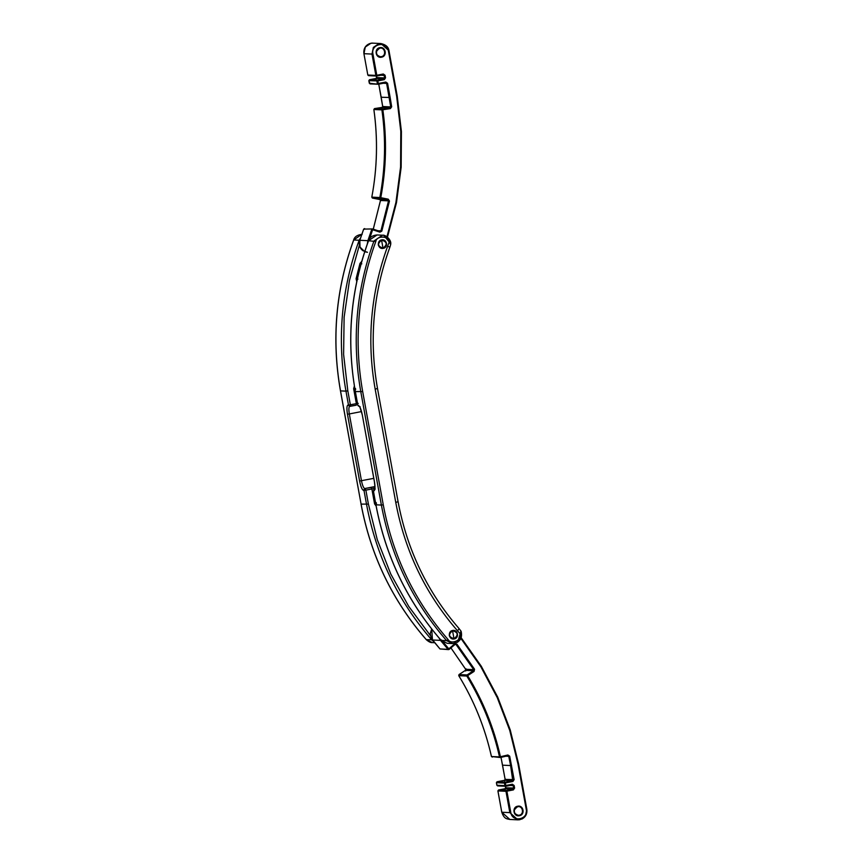 <?xml version="1.0" encoding="UTF-8"?>
<svg xmlns="http://www.w3.org/2000/svg" width="863" height="863" viewBox="0 0 863 863"><rect width="100%" height="100%" fill="white"/><g stroke="black" fill="none" stroke-linecap="round" stroke-linejoin="round"><path stroke-width="1.29" d="M433.992 641.759L431.78 639.958C397.919 600.961 376.171 555.772 366.538 504.38L363.992 490.411L365.869 490.141L365.211 488.577L363.506 490.389C362.05 489.742 360.745 486.624 359.591 481.036L347.455 414.218C346.581 408.652 346.764 405.599 347.994 405.081L350.292 406.354L350.367 404.823L347.821 390.863L343.603 354.369L344.121 317.26L349.45 280.518L359.396 245.124M349.914 406.376L356.29 405.179L349.418 406.354M460.928 630.993L461.187 631.543C462.6 638.437 459.752 642.45 452.633 643.571L457.778 642.115L460.928 630.993L460.518 634.197L457.573 630.842L459.094 628.696L460.928 630.993M457.573 630.842C425.481 593.895 404.876 551.069 395.75 502.374L375.168 389.137C366.581 340.335 370.745 292.676 387.67 246.16L389.235 241.92L390.702 244.574L389.817 247.142M389.235 241.92C388.857 235.75 376.548 235.394 375.793 241.532L368.501 240.712C369.709 237.239 372.557 235.319 377.045 234.963L382.492 235.221C385.2 234.456 391.414 239.569 390.756 243.959L383.873 235.405L382.492 235.221L373.992 240.96C356.139 290.044 351.737 340.346 360.81 391.845L381.381 505.082L375.934 504.79C385.578 556.225 407.325 601.414 441.187 640.4L441.133 640.335M359.677 406.797L357.897 405.513M362.298 414.93L359.817 406.851L358.393 405.578C359.849 406.225 361.144 409.342 362.298 414.93L374.445 481.737C375.319 487.315 375.135 490.367 373.895 490.885L374.618 489.03L373.355 490.853L375.944 504.823M358.231 403.388L356.354 403.657L353.647 388.695L354.369 386.085M356.764 281.521L356.085 278.738L359.979 263.431L361.737 261.392M452.546 630.702L454.003 638.696M386.969 236.742L395.923 202.449L400.583 167.012L400.799 131.316L396.646 96.225L388.415 50.917C386.969 40.561 370.626 43.743 372.924 53.938L376.797 75.264L383.291 74.002L385.071 75.243L385.534 77.821L384.315 79.655L377.821 80.917L378.296 83.484L385.783 82.028L387.563 83.28L390.152 97.497L391.683 106.807L390.4 108.598L382.848 109.763L382.557 108.986L381.91 109.871L382.848 109.763C386.969 139.18 386.279 168.479 380.777 197.681L388.264 199.18L389.461 201.036L381.813 231.144L379.893 232.147L372.643 229.731L372.697 228.975L371.737 229.472L372.643 229.731L372.697 228.975L363.69 229.094L364.65 228.587M391.683 106.807L390.098 107.81L382.557 108.986L374.51 108.598L373.873 109.493L381.91 109.871C386.009 139.191 385.319 168.414 379.849 197.519L380.454 198.436L380.777 197.681L379.849 197.519L371.802 197.142C377.282 168.026 377.972 138.814 373.873 109.493L374.51 108.598L382.05 107.422L390.098 107.81L390.4 108.598M364.229 229.321L363.69 229.094L364.229 229.321M373.28 229.159L380.486 200.486L381.047 200.626L379.882 199.558L372.406 198.059L371.802 197.142C377.26 168.026 377.951 138.814 373.852 109.482L374.499 108.598L373.873 109.493M388.264 199.18L388.523 200.863L380.486 200.486L379.871 199.558L387.929 199.946L380.454 198.436L372.406 198.059L371.802 197.142L372.395 198.059L371.802 197.142M376.797 75.264L375.858 75.405L376.753 76.03L376.797 75.264L376.753 76.03L383.248 74.757L385.071 75.243M375.858 75.405L376.753 76.03L375.858 75.405L371.985 54.078L363.938 53.689L365.308 47.023L370.853 43.301L372.859 43.15C371.133 42.708 362.848 44.703 363.916 53.689L367.821 75.016L375.858 75.405M385.534 77.821L383.992 78.867L377.498 80.14L376.894 81.057L377.358 83.625L378.242 84.25L378.296 83.484L377.358 83.625L378.242 84.25L378.296 83.484M369.45 79.752L375.955 78.49L369.45 79.752L369.407 80.518L369.45 79.752L377.498 80.14L377.821 80.917L368.846 80.669L369.45 79.752L368.846 80.669L369.407 80.518L368.846 80.669L369.31 83.236L378.242 84.25L385.739 82.783L387.563 83.28M443.226 642.115L448.814 648.847L448.037 649.343L449.105 649.44L455.006 644.456L456.085 644.575L473.722 669.656L474.553 669.246L474.078 671.414L467.638 675.632C483 700.756 493.938 727.789 500.432 756.743L499.504 756.905L500.206 757.509L491.435 756.517C484.963 727.66 474.067 700.702 458.738 675.653L459.008 674.575L458.771 675.664L466.807 676.042C482.126 701.09 493.021 728.048 499.504 756.905L500.411 757.498L507.843 755.74L508.76 756.333L505.923 756.204M499.504 756.905L491.457 756.527L492.363 757.11L491.457 756.527C484.984 727.671 474.089 700.713 458.771 675.664M441.069 649.062L439.99 648.954L432.46 639.99L440.508 640.368L448.037 649.343L449.105 649.44L448.814 648.847L454.715 643.863L456.861 644.089L454.963 644.521M467.638 675.632L466.807 676.042L467.045 674.963L467.638 675.632M439.99 648.954L448.037 649.343M500.432 756.743L500.411 757.498L500.432 756.743L507.865 754.985L509.688 756.171L514.121 779.645L512.902 781.479L505.405 782.935L505.082 782.158L504.467 783.075L505.405 782.935L505.826 786.269L512.32 784.996L513.215 785.621L513.679 788.199L513.064 789.116L506.57 790.379L505.966 791.295L506.894 791.155L506.57 790.379L498.534 790.001L497.919 790.918L498.534 790.001L497.919 790.918L501.791 812.245L509.839 812.622L517.908 819.85L519.925 819.699L525.459 815.977L526.829 809.332L518.587 763.992L510.26 730.076L497.724 697.207L481.23 666.193L461.198 637.768L481.274 666.236L497.703 697.11L510.216 729.871L518.609 764.003L526.851 809.311C527.336 813.69 525.729 816.927 522.029 818.998L517.908 819.85L509.86 819.462L501.791 812.245C504.229 819.311 506.969 818.739 509.86 819.462M497.778 785.88L496.894 785.265L497.778 785.88L496.894 785.265L496.43 782.687L497.034 781.77L496.991 782.536L496.43 782.687L497.034 781.77L504.531 780.314L505.696 779.235L505.135 779.397L501.015 757.358M497.455 785.103L496.894 785.265L497.455 785.103M512.32 784.996L512.363 784.24L513.215 785.621L514.143 785.492L512.363 784.24L504.931 785.643L496.894 785.265L497.606 785.902L505.837 786.269L504.931 785.643L505.826 786.269L504.931 785.643L504.467 783.075L496.43 782.687M375.793 241.532C358.037 290.346 353.657 340.356 362.676 391.575L383.258 504.812C392.838 555.912 414.467 600.853 448.134 639.623C450.993 645.06 462.331 640.087 460.518 634.197M383.215 248.361C377.94 249.634 376.311 240.691 381.673 239.882C386.948 238.609 388.566 247.562 383.215 248.361M452.654 630.465C457.929 629.192 459.548 638.145 454.197 638.944C448.922 640.217 447.293 631.274 452.654 630.465M452.644 630.713L453.55 630.648L452.644 630.724C458.113 632.396 458.598 635.06 454.089 638.685L453.172 638.749C448.156 636.808 447.983 634.132 452.644 630.724C448.124 634.348 448.609 637.002 454.089 638.685M383.107 248.102L382.19 248.166C377.185 246.235 377.002 243.549 381.662 240.141L382.579 240.076L381.662 240.141C387.131 241.823 387.616 244.477 383.107 248.102C377.627 246.419 377.142 243.765 381.662 240.141M347.994 405.081L349.774 406.333C348.749 406.764 348.598 409.31 349.321 413.949L361.489 411.575M347.455 414.218L349.321 413.949L361.468 480.756C362.428 485.416 363.517 488.016 364.725 488.555L374.952 486.861L373.733 488.695L374.822 488.749M362.676 391.575L355.362 391.586L357.897 405.556L355.351 391.554M356.268 405.179L356.354 403.657L348.49 405.103L345.955 391.144L340.507 390.874C331.446 339.375 335.836 289.083 353.701 239.99L361.953 234.251M430.335 635.502L408.652 606.268L390.788 574.057L377.282 539.688L368.404 504.1L361.09 504.121L340.464 390.863C331.381 339.364 335.772 289.083 353.657 240L359.148 240.248L360.853 237.401M373.399 490.82L375.89 504.812C385.502 556.214 407.26 601.403 441.144 640.378L447.185 643.313L441.187 640.4L446.635 640.659L452.633 643.571L447.185 643.313M383.258 504.812L381.381 505.082C391.015 556.484 412.773 601.673 446.635 640.659L448.134 639.623M432.244 639.742L426.344 639.688C392.471 600.702 370.723 555.513 361.09 504.121L340.507 390.842M395.75 502.374L398.005 501.748M375.168 389.137L377.422 388.512M387.67 246.16L389.774 247.239M368.555 240.701C350.691 289.785 346.3 340.087 355.362 391.586C346.225 340.076 350.626 289.785 368.501 240.712L377.045 234.963M347.821 390.863L345.955 391.144C336.894 339.634 341.284 289.342 359.148 240.248L359.763 240.41M358.393 405.578L360.173 406.829M375.222 489.041L374.65 489.386C374.607 488.134 375.502 490.799 374.402 481.727L362.298 414.898M373.895 490.885L374.596 489.03M374.93 486.559L364.725 488.555L363.506 490.389M359.591 481.036L373.787 478.35M353.647 388.738L355.524 388.469M368.404 504.1L365.869 490.141L371.867 488.965L374.574 503.895L376.128 506.052M426.279 639.623L432.331 642.601C430.853 642.849 428.835 641.867 426.29 639.677C392.406 600.691 370.659 555.502 361.047 504.111M371.209 487.412L371.867 488.965L373.733 488.695L373.862 489.397M376.441 503.604L374.574 503.884M374.402 502.935L376.268 502.654M353.819 389.698L355.696 389.418M359.99 263.409L361.824 263.862M357.94 279.116L356.085 278.749M383.021 248.113L381.565 240.119M382.417 239.936L385.481 241.608M372.643 229.731L369.634 238.587M381.532 57.185C375.621 58.608 373.798 48.576 379.806 47.67C385.718 46.246 387.541 56.278 381.532 57.185M371.737 229.472L367.875 240.669L359.828 240.281L363.69 229.094M359.806 240.292C358.609 244.682 359.644 248.156 362.902 250.702L367.476 252.309L364.822 251.748L360.011 247.088L359.828 240.281L360.356 240.55L359.828 240.281L363.668 229.094L372.492 228.932L379.947 231.392L379.893 232.147L379.947 231.392L372.708 228.975M379.882 199.558L379.849 198.781L379.882 199.558L372.395 198.059M381.813 231.133L380.907 230.885L388.523 200.863L389.461 201.025M380.907 230.885L379.947 231.392L380.907 230.885L378.016 230.745M368.771 240.95L367.875 240.669L367.304 244.013M387.455 237.12L396.462 202.697L401.155 167.142L401.381 131.316L397.217 96.095M397.207 96.073L396.646 96.225L397.207 96.073L388.976 50.755L380.907 43.538L378.889 43.679L373.355 47.411L371.985 54.078L372.924 53.938M387.476 237.131L396.495 202.622L401.166 167.228L401.414 131.51L397.228 96.073L388.997 50.766L388.415 50.917L388.976 50.755C388.555 47.066 385.858 44.649 380.907 43.538L372.859 43.15M383.42 74.747L376.57 76.041L368.533 75.653L367.8 75.016L368.706 75.642L367.821 75.016L363.916 53.689L364.51 53.538L363.938 53.689M383.248 74.757L383.291 74.002L384.132 75.383L384.607 77.95L376.559 77.573L376.095 75.005M380.853 75.232L384.132 75.383M375.944 78.49L376.538 77.562L375.901 79.245L375.955 78.49L383.992 78.867L384.315 79.655M368.825 80.669L370.022 83.884L378.253 84.25L385.75 82.783L385.783 82.028L386.635 83.409L390.745 106.915L382.697 106.527L381.176 97.249L390.152 97.497M376.559 77.573L377.12 77.411L376.559 77.573L376.074 74.995M383.355 83.258L386.635 83.409M374.499 108.598L382.05 107.422L381.985 108.199L383.269 106.408L382.697 106.527L378.771 84.153M381.176 97.249L381.737 97.098L381.176 97.249L378.792 84.143M381.317 56.656L380.335 56.731C375.038 54.693 374.844 51.845 379.774 48.177L379.774 48.177C385.049 46.915 386.667 55.858 381.317 56.656C376.041 57.929 374.413 48.986 379.774 48.177M441.263 639.85L440.508 640.368L438.965 637.876M514.143 785.492L514.607 788.059L513.399 789.893L506.894 791.155L510.777 812.482C512.212 822.838 528.555 819.656 526.257 809.462L518.027 764.154L509.731 730.378L497.261 697.638L480.853 666.754L460.918 638.437M456.872 644.1L474.542 669.224M519.386 815.729C513.474 817.153 511.651 807.121 517.66 806.225C523.571 804.801 525.394 814.823 519.386 815.729M465.675 669.267L466.128 668.836L465.675 669.267L450.939 647.919L465.653 669.267L465.416 670.368L458.987 674.586L465.437 670.357L465.675 669.267L473.722 669.656L474.078 671.414M465.437 670.357L465.664 671.015L465.437 670.357L473.485 670.745L467.045 674.963L459.008 674.575M432.46 639.99L431.716 629.062M497.919 790.918L505.966 791.295L509.839 812.622L510.777 812.482M501.77 812.234L497.897 790.907L498.523 790.001L505.028 788.728L504.974 789.494L506.193 787.66L505.632 787.811L505.168 785.244M513.399 789.893L513.064 789.116L505.028 788.728L498.523 790.001M514.607 788.059L505.632 787.811L505.017 788.728M513.215 785.621L509.925 785.47M504.531 780.314L504.488 781.069L504.531 780.314L497.023 781.77L505.082 782.158L512.568 780.691L504.531 780.314L505.114 779.386L502.536 765.168L510.594 765.557L512.902 781.479M505.869 785.503L505.826 786.269L512.503 784.985M526.257 809.462L526.829 809.311L526.257 809.462M518.027 764.154L518.587 763.992L518.027 764.154M514.121 779.645L505.135 779.397M507.843 755.74L507.865 754.985L508.76 756.333L510.594 765.557L511.532 765.416M508.76 756.333L509.688 756.171M431.705 629.041L430.227 633.571L431.198 638.145L439.968 648.944L448.587 649.623L455.038 644.456L454.715 643.863L456.085 644.575M449.105 649.44L448.814 648.847M517.638 806.732L517.627 806.732C522.892 805.459 524.521 814.402 519.17 815.211L518.188 815.276C512.881 813.248 512.698 810.389 517.627 806.732C512.266 807.531 513.895 816.484 519.17 815.211M459.192 628.728C427.465 592.234 407.099 549.925 398.091 501.781L377.509 388.533C368.997 340.292 373.118 293.183 389.871 247.217L390.281 246.095M353.657 240C354.488 236.807 357.336 234.898 362.201 234.251M434.823 642.719L432.331 642.601M382.05 107.422L382.676 106.527M380.464 200.486L373.258 229.159M505.146 785.233L505.61 787.8M497.023 781.77L496.398 782.687L496.872 785.254M500.993 757.358L502.536 765.168M500.421 757.498L508.048 755.718"/></g></svg>
